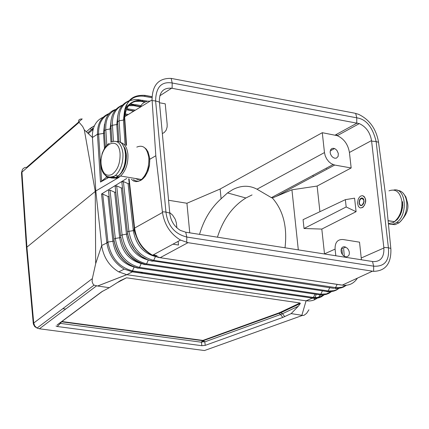 <?xml version="1.0" encoding="UTF-8"?>
<svg xmlns="http://www.w3.org/2000/svg" width="429" height="429" viewBox="0 0 429 429"><rect width="100%" height="100%" fill="white"/><g stroke="black" fill="none" stroke-linecap="round" stroke-linejoin="round"><path stroke-width="0.64" d="M324.244 294.798L321.396 296.793L318.988 297.78L315.508 298.386L312.108 298.209L306.07 300.836L126.791 274.689L97.614 286.02L109.298 287.682L101.635 291.817L57.111 324.941M103.217 117.197C96.348 120.238 92.734 126.298 92.374 135.376L92.428 137.484L84.293 129.821L95.259 191.431L95.683 263.642L92.342 278.609L33.73 323.026L26.909 247.142L95.812 190.985L119.214 177.236M308.934 309.786L306.569 313.395L304.027 315.299L303.013 315.465L291.168 313.604L282.808 317.433L280.571 314.505L282.507 313.706L280.276 312.344L300.01 302.981L300.332 303.485L298.289 306.231L291.168 313.604M203.909 340.91L202.912 340.417L278.668 313.009L280.571 314.505L204.81 341.865L203.909 340.91L203.024 341.178L203.105 341.8L204.81 341.865L205.234 345.361L282.808 317.433M205.234 345.361L201.855 345.71L57.223 326.501L56.006 326.013M92.342 278.609L92.122 281.676L93.045 284.052L94.048 285.151L97.614 286.02M159.293 257.609L151.941 254.896C142.144 248.917 136.358 239.983 134.599 228.089L134.25 228.55C137.248 244.476 145.592 254.166 159.293 257.609M152.005 97.748L144.503 96.364L145.243 95.394C131.741 94.455 124.877 101.576 124.646 116.752L152.075 99.919C152.22 85.157 158.585 77.987 171.176 78.405L354.493 113.133L358.424 114.27C369.294 119.412 375.97 128.528 378.442 141.624L385.607 195.351L390.883 249.11C391.275 263.599 385.521 271.01 373.627 271.348L187.988 242.669L180.529 240.068C170.479 233.998 164.468 224.801 162.484 212.478L155.818 155.743L149.796 159.277M126.705 178.485L101.523 194.01L106.832 242.782C108.714 254.547 114.516 263.326 124.228 269.101L132.352 271.852L126.791 274.689L118.769 271.9C109.894 266.543 104.311 258.473 102.022 247.694L101.705 245.49L95.683 263.642M131.655 271.734L132.443 270.871C119.149 267.288 110.998 257.797 107.99 242.396L101.705 245.49L95.812 190.985L92.428 137.484L97.453 134.256L97.469 134.567L98.611 134.229L98.595 133.896C98.38 123.992 101.898 117.315 109.143 113.867M117.197 282.668L126.534 277.794L120.517 280.561L109.298 287.682M126.534 277.794L300.01 302.981M317.75 297.876L314.806 299.689L312.344 300.552L309.733 300.976L306.07 300.836L301.914 315.138M357.4 278.142C353.839 283.644 348.798 285.966 342.267 285.113L160.146 257.695L151.963 254.885C142.155 248.911 136.368 239.977 134.604 228.089L129.108 178.882M134.883 267.17L134.17 267.069L132.443 270.871L133.097 270.983L132.352 271.852L312.344 298.069L131.875 271.595M390.819 248.434L388.411 247.78L383.826 247.42L383.896 247.994C384.223 257.314 380.582 261.846 372.973 261.588L185.736 232.207L186.792 237.033C174.608 233.95 167.653 225.622 165.932 212.049L155.614 100.944C155.888 87.205 161.411 81.226 172.195 83.001L356.783 117.83C366.146 119.149 372.597 127.059 376.142 141.554L388.411 247.78C389.564 260.725 384.647 266.854 373.659 266.168L186.792 237.033L186.712 242.428M152.075 99.919L152.123 100.611L155.614 100.944L159.406 102.081L159.352 101.496C159.298 92.031 163.385 87.602 171.605 88.213L159.781 95.823M171.176 78.405L172.195 83.001L172.109 88.31L171.605 88.213M361.288 198.509C364.419 199.308 364.666 201.523 362.038 205.142L360.977 205.352L360.038 204.842L359.277 202.992L359.883 199.919L361.288 198.509M168.565 200.257L186.931 203.26L189.747 232.834M65.653 309.073L62.779 308.682M345.356 199.657L303.078 219.659L304.022 228.501L321.809 229.075L356.091 211.685L354.574 198.171L345.356 199.657L346.176 206.966L304.022 228.501M393.811 190.026C405.85 187.291 408.37 214.65 396.739 222.388L394.476 223.702L392.562 224.27L390.663 224.362L388.401 223.793M114.017 240.953L112.918 241.259C115.106 255.051 122.19 263.653 134.17 267.069L134.229 266.945M141.881 263.669L141.227 263.572L139.484 267.396L320.801 294.197L322.436 290.83M120.806 237.414L119.675 237.741C121.986 251.63 129.172 260.242 141.227 263.572L141.28 263.46M339.146 288.283L336.272 290.154L333.869 291.087L331.285 291.597L327.643 291.591L328.164 290.91L146.573 263.894L146.042 264.629L144.997 264.672C131.413 261.02 123.273 251.356 120.576 235.693L120.57 235.542C123.016 251.008 131.51 260.703 146.042 264.629M327.643 291.591L326.523 291.645M148.917 260.14L148.327 260.049C136.197 256.81 128.915 248.187 126.469 234.196L122.088 234.904C124.812 250.595 132.974 260.258 146.573 263.894L148.37 259.958M338.808 288.32L336.089 289.913L333.859 290.664L329 291.007L328.164 290.91L329.815 287.516M346.434 285.253L343.565 287.017L341.184 287.88L338.631 288.342L335.044 288.293L335.569 287.602L153.711 260.365L153.18 261.1L152.123 261.154C138.46 257.577 130.218 247.908 127.392 232.132L128.368 237.242L130.153 242.272L134.363 249.399L136.578 252.032L141.667 256.478L147.319 259.561L150.252 260.532L333.923 288.342M134.508 230.276L133.312 230.63L128.078 183.644L123.386 181.553L128.915 231.338C131.767 247.136 140.031 256.81 153.711 260.365L155.47 256.51C143.265 253.346 135.88 244.723 133.312 230.63L128.915 231.338L127.392 231.982L121.922 182.647M346.069 285.285L341.918 287.258L336.395 287.709L335.569 287.602L337.14 284.384M323.815 294.852L319.771 296.927L316.736 297.522L312.875 297.383L312.344 298.069L313.014 298.134L315.101 294.122M107.99 242.396L107.947 242.058L112.918 241.259L108.022 196.477L109.154 196.611M116.677 185.864L115.154 186.352L120.576 235.542L122.088 234.904L116.677 185.864L121.348 187.95L126.469 234.196L127.633 233.859M138.953 268.136L139.484 267.396C125.96 263.679 117.9 254.027 115.304 238.444L110.012 190.144L114.666 192.23L119.675 237.741L115.304 238.444L113.808 239.226C116.372 254.788 124.41 264.436 137.918 268.173L138.953 268.136C125.322 265.117 116.935 255.432 113.798 239.082L108.564 191.2M331.236 291.602L326.383 293.908L320.801 294.197L320.27 294.889L319.171 294.927M110.012 190.144L108.499 190.626M115.219 186.937L115.154 186.352M101.523 194.01L102.724 194.101L108.022 196.477M114.666 192.23L115.814 192.353M121.348 187.95L122.522 188.063M123.386 181.553L121.852 182.052M128.078 183.644L129.268 183.751M106.794 242.46L107.947 242.058L102.724 194.101M152.027 96.772L145.104 95.49C137.639 94.814 132.17 96.777 128.684 101.378M152.032 96.664L145.227 95.404C131.719 94.471 124.855 101.593 124.641 116.758L124.297 117.149L126.18 145.265M144.503 96.364C136.331 95.222 130.319 98.134 126.48 105.105M124.308 117.337L124.335 112.634L124.957 108.945L126.153 105.496L128.566 101.523M312.768 298.289L319.364 297.453L324.163 294.809M318.463 297.265L320.592 294.9M316.264 294.294L315.004 297.57M314.789 298.193L314.076 299.994M159.406 102.081L169.814 213.658C170.828 221.058 174.367 226.646 180.421 230.416L185.736 232.207M341.366 285.022L160.124 257.706L187.988 242.669M282.121 293.811L282.421 293.683M335.816 255.754L335.087 249.11C334.904 242.487 337.526 239.285 342.959 239.505L359.523 242.171L361.422 259.776M95.635 296.401L95.195 296.611M336.272 134.486L337.451 135.564M313.041 175.305L313.116 175.869L312.628 175.525M140.026 272.978L142.857 272.415M252.054 194.922L245.881 197.983C232.545 206.354 223.069 219.423 217.449 237.183M326.437 168.12L326.469 168.57M383.826 247.42L371.535 140.578L349.426 152.467C348.026 144.358 343.978 138.755 337.274 135.661L322.286 132.7L324.469 152.574L325.214 155.829L326.694 158.939L328.77 161.636L331.258 163.674L334.7 165.047L276.185 196.407L291.929 189.8L298.311 249.871M109.347 177.08L111.24 177.976L113.803 178.11L115.916 177.434L118.136 175.954C128.716 167.868 127.574 140.042 116.774 141.591M109.604 113.369C101.346 116.463 97.292 123.423 97.453 134.256L98.595 133.896M356.091 211.685L346.176 206.966M108.591 177.536L100.493 182.062L106.907 176.791M129.07 100.885C121.986 104.451 118.656 111.1 119.096 120.828L117.61 121.82M111.132 119.83L110.119 128.963L105.807 129.719L104.344 130.7M117.809 115.455L116.758 124.528L117.771 124.206M108.355 177.467L107.384 177.874M110.977 142.074L110.119 128.963L111.116 128.652M104.494 124.174L103.523 133.371L104.499 133.065M104.483 148.241L103.523 133.371L98.611 134.229L101.614 181.236M117.889 141.634L116.758 124.528L112.43 125.284L110.955 126.276M127.011 109.685L128.368 109.883L128.963 109.02L126.657 108.832M134.213 104.499L131.537 104.038M130.368 103.925L132.641 104.472M133.891 105.341L135.285 105.55L135.88 104.692L129.29 104.944M140.9 100.107L138.487 99.684M129.687 100.627L134.878 99.523L138.369 99.667L139.522 100.08M140.814 100.971L142.24 101.196L142.846 100.332C132.014 99.448 126.019 104.88 124.866 116.618M361.937 205.448L360.816 205.625L359.834 205.051L359.035 203.051L359.652 199.732L360.569 198.525L361.674 197.967L362.752 198.166L363.588 199.088L364.044 201.389L363.401 203.872L361.937 205.448M360.864 195.973L362.569 195.662L364.087 196.45L365.149 198.198L365.562 200.595L365.251 203.207L364.269 205.566L362.183 207.636L360.478 207.936L359.674 207.674L358.36 206.365L357.496 202.987L358.226 199.142L359.481 197.077L360.864 195.973M26.501 248.225L26.909 247.142L21.927 172.147L79.118 122.324L78.523 121.048L79.102 119.718L80.32 119.106L82.218 118.93L26.684 167.331L25.011 167.482L23.166 168.559L22.276 169.905L21.509 173.246M152.123 100.611L155.818 155.743M84.293 129.821L82.663 126.48L79.118 122.324M349.426 152.467L351.169 167.964L317.128 186.057L319.916 211.695M321.809 229.075L324.506 253.866M362.709 195.688C366.629 198.412 366.715 202.279 362.955 207.277L360.494 207.942M333.724 148.305L332.094 148.434L330.839 149.394L330.11 152.016L330.518 154.102L331.579 156.049L333.102 157.513L334.829 158.242L336.465 158.108L338.127 156.387L338.315 153.469L336.958 150.482L335.43 149.024L333.724 148.305M344.653 246.739L343.034 246.895L341.784 247.871L341.098 249.501L341.103 251.517L341.79 253.587L343.05 255.352L344.669 256.531L346.616 256.901L348.648 255.732L349.324 254.091L349.313 252.07L348.616 250.005L347.356 248.246L344.653 246.739M199.528 234.368C203.796 219.702 210.988 207.834 221.101 198.761L227.531 192.916L232.797 189.575C241.259 185.285 249.329 185.162 257.014 189.205L271.401 197.646L333.043 164.575M59.904 322.86L60.419 323.38L61.712 321.514M169.712 212.612L172.592 215.101L175.268 219.283L176.394 223.048L176.877 227.826M94.391 125.804L91.479 127.547L93.275 128.856M93.109 129.478L92.632 129.853L91.527 129.574L90.047 128.561L86.342 131.751M91.479 127.547L90.047 128.561M172.109 88.31L359.298 123.611C366.028 126.753 370.109 132.405 371.535 140.578M162.344 133.564L164.269 132.502L166.168 130.169L167.128 127.022L167.165 124.33L165.24 103.818L159.47 102.762M351.169 167.964L334.7 165.047M203.024 341.178L202.08 341.098L201.432 342.213L203.105 341.8M150.145 101.105L147.378 101.217L144.069 102.461L142.026 104.156L140.063 107.293M300.332 303.485L281.113 312.602L202.08 341.098M172.962 244.176L178.491 245.029L178.142 241.361M276.185 196.407L272.345 197.989C283.237 210.312 287.457 226.909 285.017 247.785M186.931 203.26L220.136 189.017L221.101 198.761M322.286 132.7L220.136 189.017M272.345 197.989L271.401 197.646M317.128 186.057L291.929 189.8M102.772 291.093L61.862 321.519L202.912 340.417L202.536 340.653L61.352 321.782M96.418 285.977L39.404 328.78L37.023 328.062L34.754 325.933L33.73 323.026L33.274 323.589L26.459 247.731M302.622 315.363L204.483 350.541L39.404 328.78M134.604 228.089L162.484 212.478M342.245 285.124L372.447 271.208M169.755 213.063L165.932 212.049L162.403 211.765M373.627 271.348L373.659 266.168L372.506 261.513M278.668 313.009L280.276 312.344M57.223 326.501L60.419 323.38L201.432 342.213L201.855 345.71M111.771 176.957L114.173 178.073L116.259 178.142L118.399 177.472L120.592 176.019C125.842 170.796 128.282 163.551 127.906 154.279C127.054 147.227 124.501 143.291 120.243 142.466M131.36 179.258L133.499 180.974L135.939 181.66L138.524 181.263L141.49 179.504C146.766 174.313 149.206 167.101 148.82 157.867C147.233 148.032 143.227 144.444 136.792 147.109M133.403 179.601C138.562 183.108 143.254 180.577 147.49 172.002L149.389 165.235L149.742 161.202L149.523 157.25L148.005 151.839L146.294 149.179L144.712 147.807M121.868 171.305L123.992 166.983L125.365 162.012L125.863 156.858L125.3 151.405M388.964 190.862C395.742 188.465 400.043 191.945 401.86 201.303C402.413 210.065 399.93 216.854 394.417 221.675L392.669 222.748L388.379 223.6M397.351 190.347C402.434 190.792 405.561 194.664 406.724 201.968C407.287 210.918 404.745 217.857 399.104 222.78L395.125 224.624L391.275 224.383M111.98 176.914L116.018 177.552L118.463 177.032L120.592 176.019L141.49 179.504C143.007 178.893 145.007 176.389 147.49 172.002L149.49 165.267L149.737 158.478M117.09 176.748L117.702 176.432C123.745 171.949 126.635 164.564 126.373 154.279L125.123 148.665L122.619 144.686M133.097 270.983L312.875 297.383M157.062 255.722L153.384 254.805M113.792 239.103L108.537 191.093M120.565 235.569L115.192 186.819M127.381 232.014L121.89 182.513M134.239 228.432L128.7 178.818M126.55 145.329L124.646 116.752M343.683 249.265L344.315 256.344L343.699 249.26M342.428 254.617L342.015 250.01M320.066 295.013L323.428 294.889M327.407 291.741L331.006 291.623M334.786 288.449L338.626 288.342M105.207 175.322L107.373 177.054L109.835 177.735L112.446 177.322L115.46 175.509C120.822 170.157 123.316 162.741 122.935 153.25C121.343 143.136 117.273 139.457 110.736 142.213M111.921 174.506C117.594 170.281 120.308 163.331 120.066 153.652C118.72 133.644 98.976 145.302 101.164 164.597C102.526 173.541 106.108 176.845 111.921 174.506M356.746 122.935L356.783 117.83L355.668 113.39M371.6 141.13L376.142 141.554L378.534 142.289M284.743 316.64L282.507 313.706L298.289 306.231M335.087 249.11L324.319 253.952M135.43 178.491L137.725 179.478L140.219 179.29M330.813 149.437L331.006 149.753M100.493 182.062L97.469 134.567M124.528 111.057L123.439 120.066L119.096 120.828L120.533 142.503M115.723 109.604C108.569 113.202 105.266 119.906 105.807 129.719L106.81 145.216M124.474 119.734L123.439 120.066L125.107 145.082M106.29 176.357L106.349 177.236M141.264 179.949L143.34 178.4L145.259 176.19L147.994 171.015L149.469 165.594L149.785 159.143M122.404 105.244C115.267 108.821 111.942 115.503 112.43 125.284L113.471 141.195M127.434 109.98L133.676 111.208M126.711 108.714L127.552 108.869M134.341 105.652L128.598 105.732L135.291 105.545M141.291 101.303L135.194 101.378M131.183 102.869L127.59 105.781L125.016 109.835M128.378 114.463L125.139 113.878M147.528 101.19L142.846 100.332M144.771 102.07L139.409 101.083M140.927 105.609L135.88 104.692M140.256 106.848L132.733 105.475M135.355 110.178L128.963 109.02M92.632 129.853L88.283 133.58M392.728 221.391L388.106 220.828M33.365 324.136L34.749 326.608L37.023 328.062L94.048 285.151M383.896 247.994L361.304 257.963M357.212 123.021L335.194 135.076M324.469 152.574L257.014 189.205M206.966 349.651L204.483 350.541M402.584 201.855L402.488 207.893L400.579 214.398L397.527 219.299L393.656 222.388M402.541 201.668L402.665 205.507L401.989 210.205L400.402 214.741L398.273 218.222L394.417 221.675L388.084 220.619M128.716 178.818L134.25 228.4C133.387 229.606 135.355 234.877 140.165 244.214C147.045 251.995 150.976 255.555 151.941 254.896L151.963 254.885M97.587 286.014L126.716 274.673M131.869 271.6L124.228 269.101L118.769 271.9M152.601 255.228L180.529 240.068M396.739 222.388L399.104 222.78C406.44 215.599 409.202 208.826 407.389 202.45M146.058 264.618L327.627 291.602M138.969 268.12L320.27 294.889L323.815 294.852L326.437 294.315L328.909 293.323L331.579 291.559M118.136 175.954L115.46 175.509L113.69 176.399L110.21 177.118L107.068 176.496L103.968 174.04L102.456 171.562L101.389 168.49L100.81 164.956L100.777 160.537L102.252 153.105L104.789 147.753L106.826 145.2L109.18 143.324M22.388 169.653L21.477 172.764L26.459 247.737M129.333 100.633L129.274 100.654C121.048 104.049 117.16 111.041 117.605 121.627L118.94 141.87M122.619 105.014C114.339 108.408 110.451 115.433 110.945 126.078L111.958 141.613M115.943 109.363C108.14 111.647 104.274 118.694 104.333 130.502L105.389 146.884M107.336 177.038L107.395 177.981M134.138 110.929L126.303 109.631M129.858 100.461L131.446 100.054M145.415 101.78L142.24 101.196C131.923 99.984 126.137 105.121 124.882 116.608M125.011 114.816L127.166 115.203M135.285 105.55L140.428 106.489M227.531 192.916L245.881 197.983M93.318 128.7L91.527 129.574L87.607 132.942M359.298 123.611L337.274 135.661M402.718 205.314L401.41 212.387M334.566 148.557L330.207 150.874M345.731 247.077L341.135 249.319M403.008 192.975L405.861 196.879L407.368 202.263"/></g></svg>
